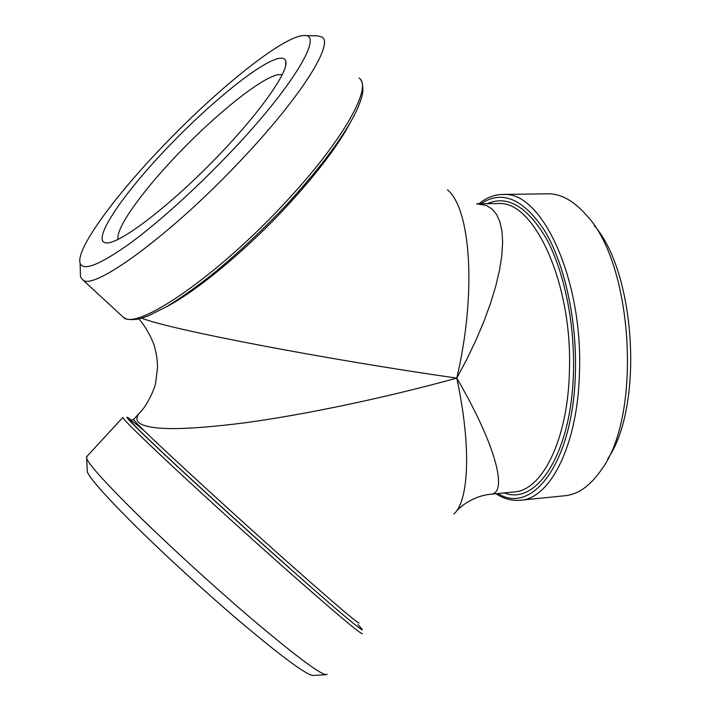 <?xml version="1.0" encoding="UTF-8"?>
<svg xmlns="http://www.w3.org/2000/svg" width="711" height="711" viewBox="0 0 711 711"><rect width="100%" height="100%" fill="white"/><g stroke="black" fill="none" stroke-linecap="round" stroke-linejoin="round"><path stroke-width="1.07" d="M282.374 74.575L278.277 74.628C260.67 77.775 213.336 116.328 175.066 157.051C141.009 192.921 115.271 229.058 118.088 239.403M278.117 58.551C258.209 63.421 207.523 105.255 165.494 149.674C123.359 194.05 93.337 237.652 104.419 242.567L106.979 242.94C120.248 243.215 166.641 208.359 212.136 162.081C257.693 115.84 289.199 71.544 285.804 61.244C285.04 58.435 282.471 57.538 278.117 58.551M502.499 194.441L550.083 193.792C562.597 194.547 574.799 201.791 586.699 215.531C633.341 264.359 642.175 415.562 601.55 469.491C590.503 485.657 578.319 494.403 564.969 495.736L520.381 500.242C550.038 498.926 577.954 445.228 579.483 371.862C582.958 279.912 542.457 193.116 505.121 194.512L502.499 194.441C494.003 194.707 486.164 197.809 478.983 203.755M87.195 469.74L87.293 471.944C90.493 479.294 107.272 498.02 137.623 528.113C167.361 557.353 207.141 593.667 240.807 622.267C282.303 657.16 306.343 674.89 312.92 675.45L313.098 675.441M327.113 674.126L326.198 674.703C319.843 674.108 294.621 655.16 250.539 617.859C214.722 587.268 172.142 548.439 140.369 517.439C107.948 485.577 90.066 465.998 86.715 458.711L86.866 456.471M233.492 149.186C198.769 186.166 158.811 222.339 129.509 243.731C99.718 264.856 83.258 271.389 80.13 263.346C75.57 249.854 112.471 199.16 159.54 149.719C214.518 91.355 283.68 35.017 304.317 35.55C323.629 33.861 294.638 84.378 233.492 149.186M80.325 271.024L80.467 276.828L82.867 279.921C93.576 291.341 173.573 232.826 243.98 157.015C302.575 94.741 334.117 43.069 321.879 37.061L317.639 35.852L304.317 35.55M447.441 189.775C470.815 208.883 476.788 293.101 456.782 378.11C326.322 359.473 169.396 329.46 141.587 318.146M359.091 622.969C358.7 624.205 336.081 604.972 291.217 565.281C228.871 510 150.208 437.567 137.205 423.747L133.508 419.517L139.001 413.553C136.388 416.993 136.219 419.934 138.503 422.334C147.79 430.573 183.625 430.67 246.006 422.645C307.019 414.317 386.837 397.387 456.782 378.11C471.517 446.606 468.94 500.793 453.911 514.009M456.204 511.396C463.199 503.326 477.33 495.407 490.314 494.296L490.359 494.296C508.143 494.074 496.856 446.784 456.782 378.11L466.94 359.046L476.05 339.991L483.969 321.265L490.581 303.188L495.78 286.035L499.54 270.056L501.824 255.48L502.633 242.504L501.984 231.288L499.94 221.921L496.598 214.473L492.039 208.981L486.342 205.47L476.663 203.799L500.171 203.515C535.134 202.839 572.568 284.569 569.422 370.671C568.071 439.851 542.004 490.759 514.106 491.941L490.786 494.243M141.871 410.425L139.027 413.518C147.861 405.288 155.496 386.393 155.656 382.722L157.46 368.014C157.611 361.544 156.651 354.522 154.589 346.959C153.309 341.573 146.662 327.62 138.832 318.857M607.789 458.746C643.793 406.861 635.954 272.811 594.156 225.476M480.992 203.719C502.064 189.668 523.278 198.662 544.626 230.684C564.241 263.07 576.808 318.688 575.421 371.569C573.715 462.034 532.45 515.617 497.931 493.541M86.387 456.995L122.79 417.481C123.83 420.041 141.125 436.989 174.666 468.327C207.594 498.998 252.974 540.138 290.159 573.03C337.778 614.971 361.846 635.145 362.361 633.554M358.015 624.72C373.088 640.202 347.572 619.637 291.306 569.751C248.45 531.784 195.143 483.293 162.588 452.703C130.149 422.067 119.812 411.26 131.579 420.272M359.019 78.059C373.044 86.191 344.08 139.347 286.746 200.911C217.984 275.939 136.663 331.059 123.456 317.408L121.474 315.586M166.09 306.965C196.503 291.341 246.726 249.819 287.964 205.035C317.142 173.173 337.796 145.915 349.945 123.261M504.286 492.91C536.618 505.992 571.92 452.96 573.466 370.955C574.719 322.145 563.876 270.713 546.368 238.629C527.331 206.608 507.663 194.93 487.373 203.604M144.617 431.133C123.27 413.251 124.016 415.917 154.465 444.855C184.647 473.562 243.286 527.073 290.079 568.524M131.259 420.281L133.641 419.374M312.92 675.45L326.198 674.703M80.13 263.346L80.467 276.828M520.381 500.242C511.911 500.971 503.761 498.802 495.94 493.736M360.957 80.316C362.103 81.205 362.752 84.716 362.903 90.857C362.299 95.318 361.775 98.322 357.269 109.21C345.715 133.872 322.678 165.148 288.151 203.035C262.919 229.84 237.358 253.854 211.469 275.068C195.027 287.928 180.025 298.487 166.454 306.752L148.963 315.542L142.582 317.844C135.446 320.554 126.185 319.355 126.282 318.875L123.456 317.408L82.867 279.921M87.293 471.944L86.715 458.711M285.653 65.812L285.804 61.244"/></g></svg>
